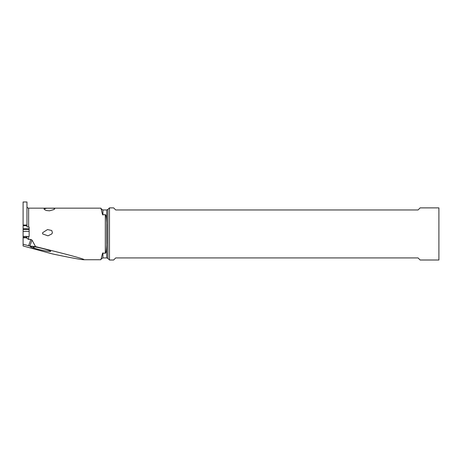 <?xml version="1.0" encoding="UTF-8"?>
<svg xmlns="http://www.w3.org/2000/svg" width="462" height="462" viewBox="0 0 462 462"><rect width="100%" height="100%" fill="white"/><g stroke="black" fill="none" stroke-linecap="round" stroke-linejoin="round"><path stroke-width="0.69" d="M26.958 225.727L26.958 225.029L23.1 225.029L23.1 225.727L26.958 225.727L26.958 226.871L29.146 227.021L29.146 236.521L28.627 236.521L28.627 239.443L30.879 239.443L31.999 240.084L35.574 246.633L29.839 246.015L23.1 244.265L23.1 245.963L46.269 252.275M23.1 225.727L23.1 228.725L29.146 228.725L29.146 229.516L23.1 229.516L23.1 237.797L26.958 237.797L26.958 238.392L28.627 239.443M26.958 225.029L26.958 201.992L23.1 201.992L23.1 225.029M100.86 259.736L83.634 259.736C81.133 259.673 71.2 257.836 53.84 254.227L51.103 253.563M23.1 228.725L23.1 229.516M23.1 244.265L23.1 237.797M26.958 237.797L26.992 236.4L28.627 236.521M83.634 259.736C87.335 259.794 68.307 254.608 35.574 246.633M100.82 259.736L101.478 257.686L101.005 259.575M105.313 253.182L105.313 214.709C105.313 214.882 106.272 213.369 106.705 222.701L106.705 245.189C106.272 254.522 105.313 253.009 105.313 253.182L102.922 253.182C102.801 252.287 102.321 253.788 101.478 257.686M105.313 214.709L102.922 214.709C102.801 215.604 102.321 214.102 101.478 210.204L100.82 208.154M53.321 208.247L46.789 208.2L44.052 208.928L44.294 209.465L46.292 210.499L49.515 210.822L54.141 209.482L54.73 208.645L53.321 208.247M52.42 232.733L51.756 230.503L47.494 229.579L42.602 232.733L42.683 233.945L48.002 235.822L51.767 233.945L52.42 232.733M29.146 231.387L23.1 231.387M106.705 222.701L106.705 209.967L107.883 209.477L109.482 207.883L109.482 260.008L107.883 258.408L106.705 257.923L102.922 257.923L101.478 258.755M109.482 260.008L113.64 260.008L115.725 257.923L418.052 257.923L420.137 260.008L438.9 260.008L438.9 207.883L420.137 207.883L418.052 209.967L115.725 209.967L113.64 207.883L109.482 207.883M46.35 252.298L52.512 253.938M33.385 246.633A10.285 0.872 -167 0 0 30.313 246.494A10.285 0.872 -167 0 0 33.033 247.817L33.455 247.955A10.285 0.872 -167 0 0 44.675 250.739A10.285 0.872 -167 0 0 50.716 251.259A10.285 0.872 -167 0 0 47.967 250.058L47.551 249.919A10.285 0.872 -167 0 0 33.385 246.633M26.958 236.428L23.1 236.4L26.963 236.4M100.86 208.154L28.627 208.154L28.627 227.021M106.705 209.967L102.922 209.967L101.478 209.136L101.478 210.204M102.922 253.182L102.922 257.923M102.922 209.967L102.922 214.709M106.705 245.189L106.705 257.923M107.883 209.477L107.883 258.408M106.757 224.249L106.757 243.641M28.575 245.772L30.879 239.443M26.958 237.347L23.1 237.347M29.839 246.015L31.999 240.084M33.455 247.955L34.511 246.806M34.038 246.731L33.033 247.817M28.627 208.154C27.61 208.056 27.056 207.502 26.958 206.485M101.478 209.136L101.005 208.316"/></g></svg>
